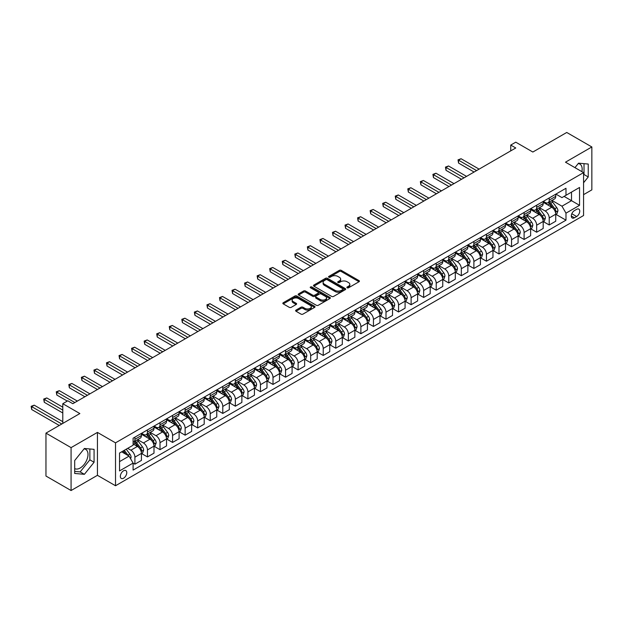 <?xml version="1.0" encoding="UTF-8"?>
<svg xmlns="http://www.w3.org/2000/svg" width="623" height="623" viewBox="0 0 623 623"><rect width="100%" height="100%" fill="white"/><g stroke="black" fill="none" stroke-linecap="round" stroke-linejoin="round"><path stroke-width="0.93" d="M347.159 287.803A0.973 0.561 0 0 0 348.537 287.803L359.012 281.752A1.394 0.802 0 0 0 359.424 281.183A1.394 0.802 0 0 0 359.012 280.615L341.272 270.366A1.394 0.802 0 0 0 339.294 270.366L328.819 276.417A0.973 0.561 0 0 0 328.539 276.814A0.973 0.561 0 0 0 328.819 277.212A0.973 0.561 0 0 0 330.206 277.212L331.561 276.433A4.462 2.578 0 0 1 337.868 276.433L339.348 277.282A4.462 2.578 0 0 1 340.656 279.104A4.462 2.578 0 0 1 339.348 280.926L337.993 281.713A0.973 0.561 0 0 0 337.705 282.11A0.973 0.561 0 0 0 337.993 282.507A0.973 0.561 0 0 0 339.371 282.507L340.726 281.721A4.462 2.578 0 0 1 347.034 281.721L348.514 282.577A4.462 2.578 0 0 1 349.822 284.399A4.462 2.578 0 0 1 348.514 286.222L347.159 287.001A0.973 0.561 0 0 0 346.871 287.398A0.973 0.561 0 0 0 347.159 287.803L347.159 287.001M74.69 468.597A11.082 6.394 120 0 0 80.165 468.013A11.082 6.394 120 0 0 87.399 458.248A11.082 6.394 120 0 0 85.701 449.37A11.082 6.394 120 0 0 84.066 448.864M123.556 478.215A4.548 2.624 120 0 0 126.524 474.212A4.548 2.624 120 0 0 125.823 470.567A4.548 2.624 120 0 0 123.556 470.793A4.548 2.624 120 0 0 120.582 474.796A4.548 2.624 120 0 0 121.283 478.441A4.548 2.624 120 0 0 123.556 478.215M578.23 163.569A11.082 6.394 -60 0 1 579.865 164.067A11.082 6.394 -60 0 1 581.89 171.652M296.018 310.098A1.394 0.802 0 0 0 295.606 310.667A1.394 0.802 0 0 0 296.018 311.235L300.995 314.109A1.394 0.802 0 0 0 302.965 314.109L314.599 307.396A1.394 0.802 0 0 0 315.012 306.828A1.394 0.802 0 0 0 314.599 306.259L296.852 296.011A1.394 0.802 0 0 0 294.881 296.011L283.247 302.723A1.394 0.802 0 0 0 282.842 303.292A1.394 0.802 0 0 0 283.247 303.868L289.267 307.334A1.394 0.802 0 0 0 291.237 307.334L296.213 304.46A1.394 0.802 0 0 0 296.626 303.892A1.394 0.802 0 0 0 296.213 303.323L293.231 301.602A3.73 2.157 0 0 1 292.14 300.084A3.73 2.157 0 0 1 294.445 298.09A3.73 2.157 0 0 1 298.503 298.557L310.192 305.301A3.73 2.157 0 0 1 311.282 306.828A3.73 2.157 0 0 1 308.977 308.813A3.73 2.157 0 0 1 304.912 308.346L302.965 307.225A1.394 0.802 0 0 0 300.995 307.225L296.018 310.098L296.018 311.235M583.564 194.656L591.85 189.867L591.85 146.958L566.743 132.465L532.844 152.035L515.766 142.176L510.743 145.073L515.766 147.97L72.829 403.704L67.814 400.799L62.791 403.704L62.791 423.414M71.077 447.625L71.077 490.535L97.437 475.318L97.437 432.401L71.077 447.625L45.962 433.133L79.861 413.555L62.791 403.704M97.437 432.401L115.52 442.844L583.564 172.618L583.564 215.527L115.52 485.753L115.52 442.844M591.85 146.958L565.482 162.182L583.564 172.618M331.654 296.408A1.394 0.802 0 0 0 333.624 296.408L345.259 289.695A1.394 0.802 0 0 0 345.672 289.127A1.394 0.802 0 0 0 345.259 288.55L327.519 278.31A1.394 0.802 0 0 0 325.541 278.31L313.914 285.023A1.394 0.802 0 0 0 313.501 285.591A1.394 0.802 0 0 0 313.914 286.159L331.654 296.408M310.9 288.013A0.973 0.561 0 0 1 311.889 288.145L311.889 286.985L329.933 297.405A1.394 0.802 0 0 1 330.338 297.973A1.394 0.802 0 0 1 329.933 298.542L318.298 305.262A1.394 0.802 0 0 1 316.328 305.262L298.581 295.014L298.581 293.877A1.394 0.802 0 0 0 298.168 294.445A1.394 0.802 0 0 0 298.581 295.014M298.581 293.877L303.557 291.003A1.394 0.802 0 0 1 305.527 291.003L312.73 295.154A1.394 0.802 0 0 0 314.701 295.154L318.003 293.246A1.394 0.802 0 0 0 318.408 292.678A1.394 0.802 0 0 0 318.003 292.109L310.511 287.787A0.973 0.561 0 0 1 310.223 287.39A0.973 0.561 0 0 1 310.822 286.868A0.973 0.561 0 0 1 311.889 286.985M71.077 490.535L45.962 476.042L45.962 433.133M576.633 209.328L574.422 210.605A4.4 2.539 120 0 0 571.548 214.483A4.4 2.539 120 0 0 572.226 218.011A4.4 2.539 120 0 0 574.422 217.793L576.633 216.516A4.4 2.539 120 0 0 579.507 212.638A4.4 2.539 120 0 0 578.837 209.11A4.4 2.539 120 0 0 576.633 209.328M555.895 194.103L561.969 197.616L565.988 195.295L565.988 188.278L133.096 438.203L133.096 445.219L119.538 453.046L119.538 470.91L133.096 463.084L133.096 470.1L565.988 220.168L565.988 213.152L561.969 206.197L551.986 200.427M565.988 195.295L579.546 187.461L579.546 205.325L565.988 213.152M97.437 475.318L115.52 485.753M510.743 145.073L510.743 150.875M564.08 196.393L571.509 200.684L571.509 192.102L579.546 187.461M561.969 206.197L571.509 200.684L579.546 205.325M119.538 461.627L129.078 456.122L121.649 451.831M133.096 463.138L134.903 464.182L134.903 457.165A5.685 3.279 -120 0 0 130.885 450.203L127.668 448.35M134.903 464.182L141.429 460.413L141.429 453.396A5.685 3.279 -120 0 0 137.41 446.434L133.096 443.942M141.585 453.544L147.456 456.932L147.456 449.915A5.685 3.279 -120 0 0 143.438 442.961L137.675 439.628M147.456 456.932L153.99 453.162L153.99 446.146A5.685 3.279 -120 0 0 149.972 439.192L141.429 434.262M154.138 446.294L160.01 449.681L160.01 442.665A5.685 3.279 -120 0 0 155.999 435.711L150.229 432.378M160.01 449.681L166.543 445.912L166.543 438.896A5.685 3.279 -120 0 0 162.525 431.941L153.99 427.012M166.691 439.044L172.571 442.439L172.571 435.422A5.685 3.279 -120 0 0 168.553 428.46L162.782 425.127M172.571 442.439L179.097 438.67L179.097 431.653A5.685 3.279 -120 0 0 175.079 424.691L166.543 419.762M179.245 431.794L185.124 435.189L185.124 428.172A5.685 3.279 -120 0 0 181.106 421.21L175.336 417.885M185.124 435.189L191.65 431.42L191.65 424.403A5.685 3.279 -120 0 0 187.632 417.441L179.097 412.512M191.798 424.551L197.678 427.939L197.678 420.922A5.685 3.279 -120 0 0 193.66 413.968L187.889 410.635M197.678 427.939L204.204 424.17L204.204 417.153A5.685 3.279 -120 0 0 200.185 410.199L191.65 405.269M204.36 417.301L210.231 420.689L210.231 413.672A5.685 3.279 -120 0 0 206.213 406.718L200.45 403.385M210.231 420.689L216.757 416.919L216.757 409.903A5.685 3.279 -120 0 0 212.747 402.949L204.204 398.019M216.913 410.051L222.785 413.446L222.785 406.43A5.685 3.279 -120 0 0 218.766 399.468L213.004 396.135M222.785 413.446L229.319 409.677L229.319 402.66A5.685 3.279 -120 0 0 225.3 395.698L216.757 390.769M229.466 402.801L235.346 406.196L235.346 399.179A5.685 3.279 -120 0 0 231.328 392.217L225.557 388.892M235.346 406.196L241.872 402.427L241.872 395.41A5.685 3.279 -120 0 0 237.854 388.448L229.319 383.519M242.02 395.55L247.899 398.946L247.899 391.929A5.685 3.279 -120 0 0 243.881 384.967L238.111 381.642M247.899 398.946L254.425 395.177L254.425 388.16A5.685 3.279 -120 0 0 250.407 381.198L241.872 376.269M254.573 388.308L260.453 391.696L260.453 384.679A5.685 3.279 -120 0 0 256.435 377.725L250.664 374.392M260.453 391.696L266.979 387.927L266.979 380.91A5.685 3.279 -120 0 0 262.961 373.956L254.425 369.026M267.135 381.058L273.006 384.446L273.006 377.429A5.685 3.279 -120 0 0 268.988 370.475L263.218 367.142M273.006 384.446L279.532 380.676L279.532 373.66A5.685 3.279 -120 0 0 275.514 366.706L266.979 361.776M279.688 373.808L285.56 377.203L285.56 370.187A5.685 3.279 -120 0 0 281.541 363.225L275.779 359.892M285.56 377.203L292.094 373.434L292.094 366.417A5.685 3.279 -120 0 0 288.075 359.455L279.532 354.526M292.242 366.558L298.113 369.953L298.113 362.936A5.685 3.279 -120 0 0 294.103 355.974L288.332 352.649M298.113 369.953L304.647 366.184L304.647 359.167A5.685 3.279 -120 0 0 300.629 352.205L292.094 347.276M304.795 359.307L310.675 362.703L310.675 355.686A5.685 3.279 -120 0 0 306.656 348.732L300.886 345.399M310.675 362.703L317.2 358.934L317.2 351.917A5.685 3.279 -120 0 0 313.182 344.963L304.647 340.033M317.348 352.065L323.228 355.453L323.228 348.436A5.685 3.279 -120 0 0 319.21 341.482L313.439 338.149M323.228 355.453L329.754 351.684L329.754 344.667A5.685 3.279 -120 0 0 325.736 337.713L317.2 332.783M329.902 344.815L335.781 348.21L335.781 341.194A5.685 3.279 -120 0 0 331.763 334.232L325.993 330.899M335.781 348.21L342.307 344.441L342.307 337.425A5.685 3.279 -120 0 0 338.289 330.463L329.754 325.533M342.463 337.565L348.335 340.96L348.335 333.944A5.685 3.279 -120 0 0 344.317 326.982L338.554 323.656M348.335 340.96L354.861 337.191L354.861 330.174A5.685 3.279 -120 0 0 350.85 323.212L342.307 318.283M355.017 330.315L360.888 333.71L360.888 326.693A5.685 3.279 -120 0 0 356.87 319.731L351.107 316.406M360.888 333.71L367.422 329.941L367.422 322.924A5.685 3.279 -120 0 0 363.404 315.962L354.861 311.033M367.57 323.072L373.45 326.46L373.45 319.443A5.685 3.279 -120 0 0 369.431 312.489L363.661 309.156M373.45 326.46L379.975 322.691L379.975 315.674A5.685 3.279 -120 0 0 375.957 308.72L367.422 303.79M380.123 315.822L386.003 319.21L386.003 312.193A5.685 3.279 -120 0 0 381.985 305.239L376.214 301.906M386.003 319.21L392.529 315.44L392.529 308.424A5.685 3.279 -120 0 0 388.511 301.47L379.975 296.54M392.677 308.572L398.556 311.967L398.556 304.951A5.685 3.279 -120 0 0 394.538 297.989L388.768 294.656M398.556 311.967L405.082 308.198L405.082 301.182A5.685 3.279 -120 0 0 401.064 294.22L392.529 289.29M405.238 301.322L411.11 304.717L411.11 297.701A5.685 3.279 -120 0 0 407.092 290.739L401.321 287.413M411.11 304.717L417.636 300.948L417.636 293.931A5.685 3.279 -120 0 0 413.617 286.969L405.082 282.04M417.792 294.072L423.663 297.467L423.663 290.45A5.685 3.279 -120 0 0 419.645 283.488L413.882 280.163M423.663 297.467L430.197 293.698L430.197 286.681A5.685 3.279 -120 0 0 426.179 279.719L417.636 274.798M430.345 286.829L436.217 290.217L436.217 283.2A5.685 3.279 -120 0 0 432.206 276.246L426.436 272.913M436.217 290.217L442.751 286.448L442.751 279.431A5.685 3.279 -120 0 0 438.732 272.477L430.197 267.547M442.898 279.579L448.778 282.967L448.778 275.95A5.685 3.279 -120 0 0 444.76 268.996L438.989 265.663M448.778 282.967L455.304 279.197L455.304 272.181A5.685 3.279 -120 0 0 451.286 265.227L442.751 260.297M455.452 272.329L461.332 275.724L461.332 268.708A5.685 3.279 -120 0 0 457.313 261.746L451.543 258.413M461.332 275.724L467.857 271.955L467.857 264.939A5.685 3.279 -120 0 0 463.839 257.977L455.304 253.047M468.005 265.079L473.885 268.474L473.885 261.458A5.685 3.279 -120 0 0 469.867 254.496L464.096 251.17M473.885 268.474L480.411 264.705L480.411 257.688A5.685 3.279 -120 0 0 476.393 250.726L467.857 245.797M480.567 257.836L486.438 261.224L486.438 254.207A5.685 3.279 -120 0 0 482.42 247.253L476.65 243.92M486.438 261.224L492.964 257.455L492.964 250.438A5.685 3.279 -120 0 0 488.954 243.484L480.411 238.554M493.12 250.586L498.992 253.974L498.992 246.957A5.685 3.279 -120 0 0 494.974 240.003L489.211 236.67M498.992 253.974L505.526 250.205L505.526 243.188A5.685 3.279 -120 0 0 501.507 236.234L492.964 231.304M505.674 243.336L511.545 246.731L511.545 239.715A5.685 3.279 -120 0 0 507.535 232.753L501.764 229.42M511.545 246.731L518.079 242.962L518.079 235.946A5.685 3.279 -120 0 0 514.061 228.984L505.526 224.054M518.227 236.086L524.107 239.481L524.107 232.465A5.685 3.279 -120 0 0 520.088 225.503L514.318 222.177M524.107 239.481L530.632 235.712L530.632 228.696A5.685 3.279 -120 0 0 526.614 221.733L518.079 216.804M530.78 228.836L536.66 232.231L536.66 225.215A5.685 3.279 -120 0 0 532.642 218.252L526.871 214.927M536.66 232.231L543.186 228.462L543.186 221.445A5.685 3.279 -120 0 0 539.168 214.483L530.632 209.554M543.342 221.593L549.213 224.981L549.213 217.964A5.685 3.279 -120 0 0 545.195 211.01L539.425 207.677M549.213 224.981L555.739 221.212L555.739 214.195A5.685 3.279 -120 0 0 551.721 207.241L543.186 202.311M543.342 201.354L545.195 202.428A5.685 3.279 -120 0 0 548.038 202.709A5.685 3.279 -120 0 0 549.213 200.108L549.213 197.958M530.78 208.604L532.642 209.671A5.685 3.279 -120 0 0 535.484 209.951A5.685 3.279 -120 0 0 536.66 207.35L536.66 205.208M518.227 215.846L520.088 216.921A5.685 3.279 -120 0 0 522.931 217.201A5.685 3.279 -120 0 0 524.107 214.6L524.107 212.459M505.674 223.096L507.535 224.171A5.685 3.279 -120 0 0 510.369 224.451A5.685 3.279 -120 0 0 511.545 221.85L511.545 219.709M493.12 230.346L494.974 231.421A5.685 3.279 -120 0 0 497.816 231.701A5.685 3.279 -120 0 0 498.992 229.1L498.992 226.951M480.567 237.597L482.42 238.664A5.685 3.279 -120 0 0 485.262 238.952A5.685 3.279 -120 0 0 486.438 236.351L486.438 234.201M468.005 244.839L469.867 245.914A5.685 3.279 -120 0 0 472.709 246.194A5.685 3.279 -120 0 0 473.885 243.593L473.885 241.451M455.452 252.089L457.313 253.164A5.685 3.279 -120 0 0 460.156 253.444A5.685 3.279 -120 0 0 461.332 250.843L461.332 248.702M442.898 259.339L444.76 260.414A5.685 3.279 -120 0 0 447.594 260.694A5.685 3.279 -120 0 0 448.778 258.093L448.778 255.944M430.345 266.589L432.206 267.664A5.685 3.279 -120 0 0 435.041 267.945A5.685 3.279 -120 0 0 436.217 265.343L436.217 263.194M417.792 273.84L419.645 274.907A5.685 3.279 -120 0 0 422.487 275.195A5.685 3.279 -120 0 0 423.663 272.594L423.663 270.444M405.238 281.082L407.092 282.157A5.685 3.279 -120 0 0 409.934 282.437A5.685 3.279 -120 0 0 411.11 279.836L411.11 277.694M392.677 288.332L394.538 289.407A5.685 3.279 -120 0 0 397.381 289.687A5.685 3.279 -120 0 0 398.556 287.086L398.556 284.945M380.123 295.582L381.985 296.657A5.685 3.279 -120 0 0 384.827 296.937A5.685 3.279 -120 0 0 386.003 294.336L386.003 292.187M367.57 302.833L369.431 303.907A5.685 3.279 -120 0 0 372.266 304.188A5.685 3.279 -120 0 0 373.45 301.587L373.45 299.437M355.017 310.083L356.87 311.15A5.685 3.279 -120 0 0 359.712 311.43A5.685 3.279 -120 0 0 360.888 308.829L360.888 306.687M342.463 317.325L344.317 318.4A5.685 3.279 -120 0 0 347.159 318.68A5.685 3.279 -120 0 0 348.335 316.079L348.335 313.937M329.902 324.575L331.763 325.65A5.685 3.279 -120 0 0 334.606 325.93A5.685 3.279 -120 0 0 335.781 323.329L335.781 321.18M317.348 331.825L319.21 332.9A5.685 3.279 -120 0 0 322.052 333.18A5.685 3.279 -120 0 0 323.228 330.579L323.228 328.43M304.795 339.076L306.656 340.142A5.685 3.279 -120 0 0 309.491 340.431A5.685 3.279 -120 0 0 310.675 337.83L310.675 335.68M292.242 346.318L294.103 347.393A5.685 3.279 -120 0 0 296.937 347.673A5.685 3.279 -120 0 0 298.113 345.072L298.113 342.93M279.688 353.568L281.541 354.643A5.685 3.279 -120 0 0 284.384 354.923A5.685 3.279 -120 0 0 285.56 352.322L285.56 350.181M267.135 360.818L268.988 361.893A5.685 3.279 -120 0 0 271.83 362.173A5.685 3.279 -120 0 0 273.006 359.572L273.006 357.423M254.573 368.068L256.435 369.143A5.685 3.279 -120 0 0 259.277 369.423A5.685 3.279 -120 0 0 260.453 366.822L260.453 364.673M242.02 375.319L243.881 376.385A5.685 3.279 -120 0 0 246.724 376.674A5.685 3.279 -120 0 0 247.899 374.073L247.899 371.923M229.466 382.561L231.328 383.636A5.685 3.279 -120 0 0 234.162 383.916A5.685 3.279 -120 0 0 235.346 381.315L235.346 379.173M216.913 389.811L218.766 390.886A5.685 3.279 -120 0 0 221.609 391.166A5.685 3.279 -120 0 0 222.785 388.565L222.785 386.424M204.36 397.061L206.213 398.136A5.685 3.279 -120 0 0 209.055 398.416A5.685 3.279 -120 0 0 210.231 395.815L210.231 393.666M191.798 404.311L193.66 405.386A5.685 3.279 -120 0 0 196.502 405.666A5.685 3.279 -120 0 0 197.678 403.065L197.678 400.916M179.245 411.562L181.106 412.628A5.685 3.279 -120 0 0 183.949 412.909A5.685 3.279 -120 0 0 185.124 410.308L185.124 408.166M166.691 418.804L168.553 419.879A5.685 3.279 -120 0 0 171.395 420.159A5.685 3.279 -120 0 0 172.571 417.558L172.571 415.416M154.138 426.054L155.999 427.129A5.685 3.279 -120 0 0 158.834 427.409A5.685 3.279 -120 0 0 160.01 424.808L160.01 422.659M141.585 433.304L143.438 434.379A5.685 3.279 -120 0 0 146.28 434.659A5.685 3.279 -120 0 0 147.456 432.058L147.456 429.909M555.895 214.343L565.988 220.168M548.038 202.709L554.563 198.939A5.685 3.279 -120 0 0 555.739 196.338L555.739 194.189M535.484 209.951L542.01 206.182A5.685 3.279 -120 0 0 543.186 203.581L543.186 201.439M522.931 217.201L529.457 213.432A5.685 3.279 -120 0 0 530.632 210.831L530.632 208.689M510.369 224.451L516.903 220.682A5.685 3.279 -120 0 0 518.079 218.081L518.079 215.94M497.816 231.701L504.35 227.932A5.685 3.279 -120 0 0 505.526 225.331L505.526 223.182M485.262 238.952L491.788 235.183A5.685 3.279 -120 0 0 492.964 232.581L492.964 230.432M472.709 246.194L479.235 242.425A5.685 3.279 -120 0 0 480.411 239.824L480.411 237.682M460.156 253.444L466.682 249.675A5.685 3.279 -120 0 0 467.857 247.074L467.857 244.932M447.594 260.694L454.128 256.925A5.685 3.279 -120 0 0 455.304 254.324L455.304 252.175M435.041 267.945L441.575 264.175A5.685 3.279 -120 0 0 442.751 261.574L442.751 259.425M422.487 275.195L429.013 271.426A5.685 3.279 -120 0 0 430.197 268.825L430.197 266.675M409.934 282.437L416.46 278.668A5.685 3.279 -120 0 0 417.636 276.067L417.636 273.925M397.381 289.687L403.906 285.918A5.685 3.279 -120 0 0 405.082 283.317L405.082 281.175M384.827 296.937L391.353 293.168A5.685 3.279 -120 0 0 392.529 290.567L392.529 288.418M372.266 304.188L378.8 300.418A5.685 3.279 -120 0 0 379.975 297.817L379.975 295.668M359.712 311.43L366.246 307.661A5.685 3.279 -120 0 0 367.422 305.06L367.422 302.918M347.159 318.68L353.685 314.911A5.685 3.279 -120 0 0 354.861 312.31L354.861 310.168M334.606 325.93L341.131 322.161A5.685 3.279 -120 0 0 342.307 319.56L342.307 317.411M322.052 333.18L328.578 329.411A5.685 3.279 -120 0 0 329.754 326.81L329.754 324.661M309.491 340.431L316.025 336.661A5.685 3.279 -120 0 0 317.2 334.06L317.2 331.911M296.937 347.673L303.471 343.904A5.685 3.279 -120 0 0 304.647 341.303L304.647 339.161M284.384 354.923L290.91 351.154A5.685 3.279 -120 0 0 292.094 348.553L292.094 346.411M271.83 362.173L278.356 358.404A5.685 3.279 -120 0 0 279.532 355.803L279.532 353.654M259.277 369.423L265.803 365.654A5.685 3.279 -120 0 0 266.979 363.053L266.979 360.904M246.724 376.674L253.25 372.897A5.685 3.279 -120 0 0 254.425 370.303L254.425 368.154M234.162 383.916L240.696 380.147A5.685 3.279 -120 0 0 241.872 377.546L241.872 375.404M221.609 391.166L228.143 387.397A5.685 3.279 -120 0 0 229.319 384.796L229.319 382.654M209.055 398.416L215.581 394.647A5.685 3.279 -120 0 0 216.757 392.046L216.757 389.897M196.502 405.666L203.028 401.897A5.685 3.279 -120 0 0 204.204 399.296L204.204 397.147M183.949 412.909L190.474 409.14A5.685 3.279 -120 0 0 191.65 406.539L191.65 404.397M171.395 420.159L177.921 416.39A5.685 3.279 -120 0 0 179.097 413.789L179.097 411.647M158.834 427.409L165.368 423.64A5.685 3.279 -120 0 0 166.543 421.039L166.543 418.89M146.28 434.659L152.806 430.89A5.685 3.279 -120 0 0 153.99 428.289L153.99 426.14M133.096 442.135A5.685 3.279 -120 0 0 133.727 441.909L140.253 438.14A5.685 3.279 -120 0 0 141.429 435.539L141.429 433.39M133.727 441.909A5.685 3.279 -120 0 0 134.903 439.308L134.903 437.159M129.078 456.122L133.096 463.084M583.564 182.773L588.237 176.963L588.237 164.044L578.541 163.171L574.951 167.642M74.69 473.457L84.385 474.321L94.073 462.266L94.073 449.339L84.385 448.474L74.69 460.529L74.69 473.457M583.564 175.094L584.016 174.526L584.016 163.662M584.016 174.526L588.237 176.963M74.69 471.401L80.165 471.884L89.86 459.829L89.86 448.965M89.86 459.829L94.073 462.266M80.165 471.884L84.385 474.321M347.548 287.935L348.514 287.382A4.462 2.578 0 0 0 349.822 285.56L349.822 284.399M340.656 279.104L340.656 280.264A4.462 2.578 0 0 1 339.348 282.087L338.382 282.647M359.012 280.615L359.012 281.752L341.272 271.527A1.394 0.802 0 0 0 339.294 271.527L329.209 277.352M345.259 288.55L345.259 289.695L327.519 279.47A1.394 0.802 0 0 0 325.541 279.47L313.93 286.175M342.798 289.524A0.973 0.561 0 0 0 343.086 289.127A0.973 0.561 0 0 0 342.798 288.722L327.223 279.735A0.973 0.561 0 0 0 325.837 279.735L324.412 280.56A4.462 2.578 0 0 0 323.103 282.375A4.462 2.578 0 0 0 324.412 284.197L335.057 290.349A4.462 2.578 0 0 0 341.365 290.349L342.798 289.524L342.798 290.684A0.973 0.561 0 0 0 343.086 290.279L343.086 289.127M323.103 282.375L323.103 283.535A4.462 2.578 0 0 0 324.412 285.357L324.412 284.197M342.798 290.684L341.365 291.509A4.462 2.578 0 0 1 335.057 291.509L324.412 285.357M298.596 295.022L303.557 292.164L303.557 291.003M318.408 292.678L318.408 293.838A1.394 0.802 0 0 1 318.003 294.406L314.701 296.314A1.394 0.802 0 0 1 312.73 296.314L305.527 292.164A1.394 0.802 0 0 0 303.557 292.164M311.889 288.145L329.91 298.557M320.199 299.468A3.73 2.157 0 0 0 324.256 299.936A3.73 2.157 0 0 0 326.561 297.942A3.73 2.157 0 0 0 325.471 296.423L321.351 294.048A1.394 0.802 0 0 0 319.381 294.048L316.079 295.956A1.394 0.802 0 0 0 315.674 296.525A1.394 0.802 0 0 0 316.079 297.093L320.199 299.468L320.199 300.629A3.73 2.157 0 0 0 324.256 301.096A3.73 2.157 0 0 0 326.561 299.102L326.561 297.942M315.674 296.525L315.674 297.685A1.394 0.802 0 0 0 316.079 298.253L316.079 297.093M320.199 300.629L316.079 298.253M311.282 306.828L311.282 307.988A3.73 2.157 0 0 1 308.977 309.974A3.73 2.157 0 0 1 304.912 309.506L302.965 308.385A1.394 0.802 0 0 0 300.995 308.385L296.034 311.243M292.14 300.084L292.14 301.236A3.73 2.157 0 0 0 293.231 302.762L293.231 301.602M296.198 304.476L293.231 302.762M314.584 307.404L296.852 297.171A1.394 0.802 0 0 0 294.881 297.171L283.27 303.876M555.739 214.429L556.946 213.736L557.951 210.831A3.761 2.173 -120 0 0 556.752 207.63L552.648 202.148A10.864 6.277 -120 0 0 551.464 200.731M547.376 204.726A10.864 6.277 -120 0 0 545.156 202.397M555.397 212.124L555.918 210.995A3.761 2.173 -120 0 0 554.844 208.728L550.74 203.254A10.864 6.277 -120 0 0 549.556 201.829M548.544 202.413A9.018 5.21 60 0 1 550.023 204.095L553.497 208.736M479.11 169.137L461.082 158.733L458.567 160.181L458.567 163.078L474.087 172.041M548.349 202.53A10.864 6.277 60 0 1 549.533 203.947L552.258 207.591M458.567 163.078L458.014 159.862L476.595 170.593M458.014 159.862L461.082 158.733M543.186 221.679L544.393 220.978L545.398 218.081A3.761 2.173 -120 0 0 544.198 214.873L540.094 209.398A10.864 6.277 -120 0 0 538.903 207.981M534.822 211.976A10.864 6.277 -120 0 0 532.603 209.647M542.843 219.374L543.365 218.245A3.761 2.173 -120 0 0 542.29 215.979L538.186 210.496A10.864 6.277 -120 0 0 536.995 209.079M535.99 209.663A9.018 5.21 60 0 1 537.47 211.345L540.943 215.986M466.549 176.387L448.521 165.983L446.013 167.431L446.013 170.328L461.534 179.284M535.796 209.772A10.864 6.277 60 0 1 536.979 211.197L539.705 214.834M446.013 170.328L445.461 167.112L464.042 177.835M445.461 167.112L448.521 165.983M530.632 228.929L531.84 228.228L532.844 225.331A3.761 2.173 -120 0 0 531.637 222.123L527.533 216.648A10.864 6.277 -120 0 0 526.349 215.223M522.269 219.226A10.864 6.277 -120 0 0 520.041 216.897M530.29 226.616L530.812 225.487A3.761 2.173 -120 0 0 529.729 223.229L525.625 217.746A10.864 6.277 -120 0 0 524.441 216.329M523.429 216.913A9.018 5.21 60 0 1 524.909 218.595L528.382 223.229M453.996 183.637L435.968 173.225L433.46 174.681L433.46 177.578L448.973 186.534M523.234 217.022A10.864 6.277 60 0 1 524.426 218.447L527.151 222.084M433.46 177.578L432.907 174.362L451.488 185.086M432.907 174.362L435.968 173.225M518.079 236.172L519.286 235.478L520.291 232.581A3.761 2.173 -120 0 0 519.084 229.373L514.98 223.898A10.864 6.277 -120 0 0 513.796 222.473M509.715 226.476A10.864 6.277 -120 0 0 507.488 224.148M517.736 233.866L518.258 232.737A3.761 2.173 -120 0 0 517.176 230.479L513.072 224.996A10.864 6.277 -120 0 0 511.888 223.579M510.876 224.163A9.018 5.21 60 0 1 512.355 225.845L515.828 230.479M441.442 190.887L423.414 180.475L420.907 181.924L420.907 184.829L436.419 193.784M510.681 224.272A10.864 6.277 60 0 1 511.865 225.69L514.598 229.334M420.907 184.829L420.354 181.605L438.935 192.336M420.354 181.605L423.414 180.475M505.526 243.422L506.725 242.729L507.729 239.824A3.761 2.173 -120 0 0 506.53 236.623L502.426 231.141A10.864 6.277 -120 0 0 501.242 229.723M497.162 233.726A10.864 6.277 -120 0 0 494.935 231.398M505.183 241.117L505.697 239.987A3.761 2.173 -120 0 0 504.622 237.721L500.518 232.247A10.864 6.277 -120 0 0 499.335 230.821M498.322 231.406A9.018 5.21 60 0 1 499.802 233.095L503.275 237.729M428.889 198.137L410.861 187.725L408.345 189.174L408.345 192.071L423.866 201.034M498.127 231.522A10.864 6.277 60 0 1 499.311 232.94L502.045 236.584M408.345 192.071L407.792 188.855L426.373 199.586M407.792 188.855L410.861 187.725M492.964 250.672L494.171 249.979L495.176 247.074A3.761 2.173 -120 0 0 493.977 243.873L489.873 238.391A10.864 6.277 -120 0 0 488.689 236.974M484.608 240.969A10.864 6.277 -120 0 0 482.381 238.64M492.622 248.367L493.143 247.238A3.761 2.173 -120 0 0 492.069 244.971L487.965 239.497A10.864 6.277 -120 0 0 486.781 238.072M485.769 238.656A9.018 5.21 60 0 1 487.248 240.338L490.722 244.979M416.335 205.38L398.307 194.976L395.792 196.424L395.792 199.321L411.312 208.284M485.574 238.773A10.864 6.277 60 0 1 486.758 240.19L489.483 243.834M395.792 199.321L395.239 196.105L413.82 206.828M395.239 196.105L398.307 194.976M480.411 257.922L481.618 257.221L482.623 254.324A3.761 2.173 -120 0 0 481.423 251.116L477.319 245.641A10.864 6.277 -120 0 0 476.128 244.224M472.047 248.219A10.864 6.277 -120 0 0 469.828 245.89M480.068 255.617L480.59 254.488A3.761 2.173 -120 0 0 479.515 252.222L475.411 246.739A10.864 6.277 -120 0 0 474.22 245.322M473.215 245.906A9.018 5.21 60 0 1 474.695 247.588L478.168 252.222M403.774 212.63L385.746 202.226L383.238 203.674L383.238 206.571L398.759 215.527M473.021 246.015A10.864 6.277 60 0 1 474.204 247.44L476.93 251.077M383.238 206.571L382.686 203.355L401.267 214.078M382.686 203.355L385.746 202.226M467.857 265.164L469.064 264.471L470.069 261.574A3.761 2.173 -120 0 0 468.87 258.366L464.766 252.891A10.864 6.277 -120 0 0 463.574 251.466M459.494 255.469A10.864 6.277 -120 0 0 457.274 253.14M467.515 262.859L468.037 261.73A3.761 2.173 -120 0 0 466.954 259.472L462.858 253.989A10.864 6.277 -120 0 0 461.666 252.572M460.654 253.156A9.018 5.21 60 0 1 462.141 254.838L465.607 259.472M391.221 219.88L373.193 209.468L370.685 210.917L370.685 213.821L386.198 222.777M460.459 253.265A10.864 6.277 60 0 1 461.651 254.69L464.376 258.327M370.685 213.821L370.132 210.605L388.713 221.329M370.132 210.605L373.193 209.468M455.304 272.415L456.511 271.721L457.516 268.825A3.761 2.173 -120 0 0 456.309 265.616L452.205 260.134A10.864 6.277 -120 0 0 451.021 258.716M446.94 262.719A10.864 6.277 -120 0 0 444.713 260.391M454.961 270.109L455.483 268.98A3.761 2.173 -120 0 0 454.401 266.714L450.297 261.239A10.864 6.277 -120 0 0 449.113 259.822M448.101 260.406A9.018 5.21 60 0 1 449.58 262.088L453.053 266.722M378.667 227.13L360.639 216.718L358.132 218.167L358.132 221.072L373.644 230.027M447.906 260.515A10.864 6.277 60 0 1 449.097 261.933L451.823 265.577M358.132 221.072L357.579 217.848L376.16 228.579M357.579 217.848L360.639 216.718M442.751 279.665L443.958 278.972L444.954 276.067A3.761 2.173 -120 0 0 443.755 272.866L439.651 267.384A10.864 6.277 -120 0 0 438.467 265.966M434.387 269.969A10.864 6.277 -120 0 0 432.16 267.641M442.408 277.36L442.922 276.23A3.761 2.173 -120 0 0 441.847 273.964L437.743 268.49A10.864 6.277 -120 0 0 436.559 267.065M435.547 267.649A9.018 5.21 60 0 1 437.027 269.338L440.5 273.972M366.114 234.373L348.086 223.969L345.57 225.417L345.57 228.314L361.091 237.277M435.352 267.765A10.864 6.277 60 0 1 436.536 269.183L439.27 272.827M345.57 228.314L345.025 225.098L363.598 235.829M345.025 225.098L348.086 223.969M430.197 286.915L431.396 286.214L432.401 283.317A3.761 2.173 -120 0 0 431.202 280.116L427.098 274.634A10.864 6.277 -120 0 0 425.914 273.217M421.833 277.212A10.864 6.277 -120 0 0 419.606 274.883M429.854 284.61L430.368 283.481A3.761 2.173 -120 0 0 429.294 281.214L425.19 275.74A10.864 6.277 -120 0 0 424.006 274.315M422.994 274.899A9.018 5.21 60 0 1 424.473 276.581L427.946 281.222M353.56 241.623L335.532 231.219L333.017 232.667L333.017 235.564L348.537 244.528M422.799 275.016A10.864 6.277 60 0 1 423.983 276.433L426.716 280.077M333.017 235.564L332.464 232.348L351.045 243.071M332.464 232.348L335.532 231.219M417.636 294.165L418.843 293.464L419.847 290.567A3.761 2.173 -120 0 0 418.648 287.359L414.544 281.884A10.864 6.277 -120 0 0 413.361 280.459M409.272 284.462A10.864 6.277 -120 0 0 407.053 282.133M417.293 291.86L417.815 290.723A3.761 2.173 -120 0 0 416.74 288.465L412.636 282.982A10.864 6.277 -120 0 0 411.453 281.565M410.44 282.149A9.018 5.21 60 0 1 411.92 283.831L415.393 288.465M341.007 248.873L322.979 238.461L320.463 239.917L320.463 242.814L335.984 251.77M410.245 282.258A10.864 6.277 60 0 1 411.429 283.683L414.155 287.32M320.463 242.814L319.911 239.598L338.491 250.321M319.911 239.598L322.979 238.461M405.082 301.407L406.289 300.714L407.294 297.817A3.761 2.173 -120 0 0 406.095 294.609L401.991 289.134A10.864 6.277 -120 0 0 400.799 287.709M396.719 291.712A10.864 6.277 -120 0 0 394.499 289.384M404.74 299.102L405.262 297.973A3.761 2.173 -120 0 0 404.187 295.715L400.083 290.232A10.864 6.277 -120 0 0 398.891 288.815M397.887 289.399A9.018 5.21 60 0 1 399.366 291.081L402.84 295.715M328.446 256.123L310.418 245.711L307.91 247.16L307.91 250.064L323.43 259.02M397.692 289.508A10.864 6.277 60 0 1 398.876 290.925L401.601 294.57M307.91 250.064L307.357 246.84L325.938 257.572M307.357 246.84L310.418 245.711M392.529 308.658L393.736 307.964L394.741 305.06A3.761 2.173 -120 0 0 393.534 301.859L389.43 296.377A10.864 6.277 -120 0 0 388.246 294.959M384.165 298.962A10.864 6.277 -120 0 0 381.938 296.634M392.186 306.352L392.708 305.223A3.761 2.173 -120 0 0 391.626 302.957L387.522 297.483A10.864 6.277 -120 0 0 386.338 296.065M385.326 296.641A9.018 5.21 60 0 1 386.805 298.331L390.278 302.965M315.892 263.373L297.864 252.961L295.357 254.41L295.357 257.307L310.869 266.27M385.131 296.758A10.864 6.277 60 0 1 386.322 298.176L389.048 301.82M295.357 257.307L294.804 254.091L313.385 264.822M294.804 254.091L297.864 252.961M379.975 315.908L381.183 315.215L382.187 312.31A3.761 2.173 -120 0 0 380.98 309.109L376.876 303.627A10.864 6.277 -120 0 0 375.692 302.21M371.612 306.204A10.864 6.277 -120 0 0 369.384 303.876M379.633 313.603L380.155 312.473A3.761 2.173 -120 0 0 379.072 310.207L374.968 304.733A10.864 6.277 -120 0 0 373.784 303.308M372.772 303.892A9.018 5.21 60 0 1 374.252 305.574L377.725 310.215M303.339 270.616L285.311 260.212L282.803 261.66L282.803 264.557L298.316 273.52M372.577 304.008A10.864 6.277 60 0 1 373.761 305.426L376.494 309.07M282.803 264.557L282.25 261.341L300.831 272.072M282.25 261.341L285.311 260.212M367.422 323.158L368.621 322.457L369.626 319.56A3.761 2.173 -120 0 0 368.427 316.352L364.323 310.877A10.864 6.277 -120 0 0 363.139 309.46M359.058 313.455A10.864 6.277 -120 0 0 356.831 311.126M367.079 320.853L367.593 319.724A3.761 2.173 -120 0 0 366.519 317.457L362.415 311.975A10.864 6.277 -120 0 0 361.231 310.558M360.219 311.142A9.018 5.21 60 0 1 361.698 312.824L365.171 317.465M290.785 277.866L272.757 267.462L270.242 268.91L270.242 271.807L285.762 280.763M360.024 311.251A10.864 6.277 60 0 1 361.208 312.676L363.941 316.313M270.242 271.807L269.689 268.591L288.27 279.314M269.689 268.591L272.757 267.462M354.861 330.408L356.068 329.707L357.072 326.81A3.761 2.173 -120 0 0 355.873 323.602L351.769 318.127A10.864 6.277 -120 0 0 350.585 316.702M346.505 320.705A10.864 6.277 -120 0 0 344.278 318.376M354.518 328.095L355.04 326.966A3.761 2.173 -120 0 0 353.965 324.708L349.861 319.225A10.864 6.277 -120 0 0 348.678 317.808M347.665 318.392A9.018 5.21 60 0 1 349.145 320.074L352.618 324.708M278.232 285.116L260.204 274.704L257.688 276.16L257.688 279.057L273.209 288.013M347.47 318.501A10.864 6.277 60 0 1 348.654 319.926L351.38 323.563M257.688 279.057L257.135 275.841L275.716 286.564M257.135 275.841L260.204 274.704M342.307 337.65L343.514 336.957L344.519 334.06A3.761 2.173 -120 0 0 343.32 330.852L339.216 325.377A10.864 6.277 -120 0 0 338.024 323.952M333.944 327.955A10.864 6.277 -120 0 0 331.724 325.627M341.965 335.345L342.486 334.216A3.761 2.173 -120 0 0 341.412 331.95L337.308 326.475A10.864 6.277 -120 0 0 336.116 325.058M335.112 325.642A9.018 5.21 60 0 1 336.591 327.324L340.065 331.958M265.671 292.366L247.643 281.954L245.135 283.403L245.135 286.307L260.655 295.263M334.917 325.751A10.864 6.277 60 0 1 336.101 327.168L338.826 330.813M245.135 286.307L244.582 283.083L263.163 293.815M244.582 283.083L247.643 281.954M329.754 344.901L330.961 344.208L331.966 341.303A3.761 2.173 -120 0 0 330.766 338.102L326.662 332.62A10.864 6.277 -120 0 0 325.471 331.202M321.39 335.205A10.864 6.277 -120 0 0 319.171 332.877M329.411 342.595L329.933 341.466A3.761 2.173 -120 0 0 328.858 339.2L324.754 333.726A10.864 6.277 -120 0 0 323.563 332.3M322.55 332.884A9.018 5.21 60 0 1 324.038 334.574L327.511 339.208M253.117 299.616L235.089 289.204L232.581 290.653L232.581 293.55L248.094 302.513M322.356 333.001A10.864 6.277 60 0 1 323.547 334.419L326.273 338.063M232.581 293.55L232.029 290.334L250.61 301.065M232.029 290.334L235.089 289.204M317.2 352.151L318.408 351.458L319.412 348.553A3.761 2.173 -120 0 0 318.205 345.352L314.101 339.87A10.864 6.277 -120 0 0 312.917 338.453M308.837 342.448A10.864 6.277 -120 0 0 306.609 340.119M316.858 349.846L317.38 348.716A3.761 2.173 -120 0 0 316.297 346.45L312.193 340.976A10.864 6.277 -120 0 0 311.009 339.551M309.997 340.135A9.018 5.21 60 0 1 311.477 341.817L314.95 346.458M240.564 306.859L222.536 296.455L220.028 297.903L220.028 300.8L235.541 309.763M309.802 340.251A10.864 6.277 60 0 1 310.994 341.669L313.719 345.313M220.028 300.8L219.475 297.584L238.056 308.307M219.475 297.584L222.536 296.455M304.647 359.401L305.854 358.7L306.851 355.803A3.761 2.173 -120 0 0 305.652 352.595L301.548 347.12A10.864 6.277 -120 0 0 300.364 345.703M296.283 349.698A10.864 6.277 -120 0 0 294.056 347.369M304.304 357.096L304.818 355.967A3.761 2.173 -120 0 0 303.744 353.7L299.64 348.218A10.864 6.277 -120 0 0 298.456 346.801M297.444 347.385A9.018 5.21 60 0 1 298.923 349.067L302.396 353.7M228.01 314.109L209.982 303.705L207.467 305.153L207.467 308.05L222.987 317.006M297.249 347.494A10.864 6.277 60 0 1 298.433 348.919L301.166 352.556M207.467 308.05L206.922 304.834L225.503 315.557M206.922 304.834L209.982 303.705M292.094 366.643L293.293 365.95L294.297 363.053A3.761 2.173 -120 0 0 293.098 359.845L288.994 354.37A10.864 6.277 -120 0 0 287.81 352.945M283.73 356.948A10.864 6.277 -120 0 0 281.503 354.619M291.751 364.338L292.265 363.209A3.761 2.173 -120 0 0 291.19 360.951L287.086 355.468A10.864 6.277 -120 0 0 285.902 354.051M284.89 354.635A9.018 5.21 60 0 1 286.37 356.317L289.843 360.951M215.457 321.359L197.429 310.947L194.913 312.396L194.913 315.3L210.434 324.256M284.695 354.744A10.864 6.277 60 0 1 285.879 356.161L288.613 359.806M194.913 315.3L194.36 312.076L212.941 322.807M194.36 312.076L197.429 310.947M279.532 373.893L280.739 373.2L281.744 370.303A3.761 2.173 -120 0 0 280.545 367.095L276.441 361.613A10.864 6.277 -120 0 0 275.257 360.195M271.169 364.198A10.864 6.277 -120 0 0 268.949 361.87M279.19 371.588L279.711 370.459A3.761 2.173 -120 0 0 278.637 368.193L274.533 362.718A10.864 6.277 -120 0 0 273.349 361.301M272.337 361.885A9.018 5.21 60 0 1 273.816 363.567L277.29 368.201M202.903 328.609L184.875 318.197L182.36 319.646L182.36 322.55L197.88 331.506M272.142 361.994A10.864 6.277 60 0 1 273.326 363.411L276.051 367.056M182.36 322.55L181.807 319.326L200.388 330.058M181.807 319.326L184.875 318.197M266.979 381.144L268.186 380.451L269.191 377.546A3.761 2.173 -120 0 0 267.991 374.345L263.887 368.863A10.864 6.277 -120 0 0 262.696 367.445M258.615 371.44A10.864 6.277 -120 0 0 256.396 369.12M266.636 378.839L267.158 377.709A3.761 2.173 -120 0 0 266.083 375.443L261.979 369.969A10.864 6.277 -120 0 0 260.788 368.543M259.783 369.127A9.018 5.21 60 0 1 261.263 370.81L264.736 375.451M190.342 335.852L172.314 325.447L169.806 326.896L169.806 329.793L185.327 338.756M259.589 369.244A10.864 6.277 60 0 1 260.772 370.662L263.498 374.306M169.806 329.793L169.254 326.577L187.834 337.308M169.254 326.577L172.314 325.447M254.425 388.394L255.632 387.693L256.637 384.796A3.761 2.173 -120 0 0 255.43 381.588L251.326 376.113A10.864 6.277 -120 0 0 250.142 374.696M246.062 378.691A10.864 6.277 -120 0 0 243.834 376.362M254.083 386.089L254.605 384.959A3.761 2.173 -120 0 0 253.522 382.693L249.418 377.211A10.864 6.277 -120 0 0 248.234 375.794M247.222 376.378A9.018 5.21 60 0 1 248.702 378.06L252.175 382.701M177.789 343.102L159.761 332.698L157.253 334.146L157.253 337.043L172.766 346.006M247.027 376.494A10.864 6.277 60 0 1 248.219 377.912L250.944 381.556M157.253 337.043L156.7 333.827L175.281 344.55M156.7 333.827L159.761 332.698M241.872 395.644L243.079 394.943L244.084 392.046A3.761 2.173 -120 0 0 242.877 388.838L238.773 383.363A10.864 6.277 -120 0 0 237.589 381.938M233.508 385.941A10.864 6.277 -120 0 0 231.281 383.612M241.529 393.339L242.051 392.202A3.761 2.173 -120 0 0 240.969 389.943L236.865 384.461A10.864 6.277 -120 0 0 235.681 383.044M234.669 383.628A9.018 5.21 60 0 1 236.148 385.31L239.621 389.943M165.235 350.352L147.207 339.94L144.7 341.396L144.7 344.293L160.212 353.249M234.474 383.737A10.864 6.277 60 0 1 235.658 385.162L238.391 388.799M144.7 344.293L144.147 341.077L162.728 351.8M144.147 341.077L147.207 339.94M229.319 402.886L230.518 402.193L231.522 399.296A3.761 2.173 -120 0 0 230.323 396.088L226.219 390.613A10.864 6.277 -120 0 0 225.035 389.188M220.955 393.191A10.864 6.277 -120 0 0 218.728 390.862M228.976 400.581L229.49 399.452A3.761 2.173 -120 0 0 228.415 397.194L224.311 391.711A10.864 6.277 -120 0 0 223.127 390.294M222.115 390.878A9.018 5.21 60 0 1 223.595 392.56L227.068 397.194M152.682 357.602L134.654 347.19L132.138 348.639L132.138 351.543L147.659 360.499M221.92 390.987A10.864 6.277 60 0 1 223.104 392.404L225.838 396.049M132.138 351.543L131.585 348.319L150.166 359.05M131.585 348.319L134.654 347.19M216.757 410.136L217.964 409.443L218.969 406.539A3.761 2.173 -120 0 0 217.77 403.338L213.666 397.856A10.864 6.277 -120 0 0 212.482 396.438M208.401 400.441A10.864 6.277 -120 0 0 206.174 398.113M216.415 407.831L216.936 406.702A3.761 2.173 -120 0 0 215.862 404.436L211.758 398.961A10.864 6.277 -120 0 0 210.574 397.544M209.562 398.12A9.018 5.21 60 0 1 211.041 399.81L214.514 404.444M140.128 364.852L122.1 354.44L119.585 355.889L119.585 358.786L135.105 367.749M209.367 398.237A10.864 6.277 60 0 1 210.551 399.655L213.276 403.299M119.585 358.786L119.032 355.569L137.613 366.301M119.032 355.569L122.1 354.44M204.204 417.387L205.411 416.694L206.415 413.789A3.761 2.173 -120 0 0 205.216 410.588L201.112 405.106A10.864 6.277 -120 0 0 199.928 403.688M195.84 407.683A10.864 6.277 -120 0 0 193.621 405.355M203.861 415.082L204.383 413.952A3.761 2.173 -120 0 0 203.308 411.686L199.204 406.212A10.864 6.277 -120 0 0 198.013 404.786M197.008 405.371A9.018 5.21 60 0 1 198.488 407.053L201.961 411.694M127.567 372.095L109.539 361.69L107.031 363.139L107.031 366.036L122.552 374.999M196.813 405.487A10.864 6.277 60 0 1 197.997 406.905L200.723 410.549M107.031 366.036L106.478 362.82L125.059 373.551M106.478 362.82L109.539 361.69M191.65 424.637L192.857 423.936L193.862 421.039A3.761 2.173 -120 0 0 192.663 417.831L188.559 412.356A10.864 6.277 -120 0 0 187.367 410.939M183.287 414.934A10.864 6.277 -120 0 0 181.067 412.605M191.308 422.332L191.829 421.203A3.761 2.173 -120 0 0 190.755 418.936L186.651 413.454A10.864 6.277 -120 0 0 185.459 412.037M184.447 412.621A9.018 5.21 60 0 1 185.934 414.303L189.408 418.944M115.014 379.345L96.986 368.941L94.478 370.389L94.478 373.286L109.991 382.242M184.26 412.73A10.864 6.277 60 0 1 185.444 414.155L188.169 417.792M94.478 373.286L93.925 370.07L112.506 380.793M93.925 370.07L96.986 368.941M179.097 431.879L180.304 431.186L181.309 428.289A3.761 2.173 -120 0 0 180.102 425.081L175.998 419.606A10.864 6.277 -120 0 0 174.814 418.181M170.733 422.184A10.864 6.277 -120 0 0 168.506 419.855M178.754 429.574L179.276 428.445A3.761 2.173 -120 0 0 178.194 426.187L174.09 420.704A10.864 6.277 -120 0 0 172.906 419.287M171.893 419.871A9.018 5.21 60 0 1 173.373 421.553L176.846 426.187M102.46 386.595L84.432 376.183L81.925 377.631L81.925 380.536L97.437 389.492M171.699 419.98A10.864 6.277 60 0 1 172.89 421.405L175.616 425.042M81.925 380.536L81.372 377.32L99.953 388.043M81.372 377.32L84.432 376.183M166.543 439.129L167.751 438.436L168.747 435.539A3.761 2.173 -120 0 0 167.548 432.331L163.444 426.856A10.864 6.277 -120 0 0 162.26 425.431M158.18 429.434A10.864 6.277 -120 0 0 155.952 427.105M166.201 436.824L166.723 435.695A3.761 2.173 -120 0 0 165.64 433.429L161.536 427.954A10.864 6.277 -120 0 0 160.352 426.537M159.34 427.121A9.018 5.21 60 0 1 160.82 428.803L164.293 433.437M89.907 393.845L71.879 383.433L69.363 384.882L69.363 387.786L84.884 396.742M159.145 427.23A10.864 6.277 60 0 1 160.329 428.647L163.062 432.292M69.363 387.786L68.818 384.562L87.399 395.294M68.818 384.562L71.879 383.433M153.99 446.38L155.189 445.686L156.194 442.782A3.761 2.173 -120 0 0 154.995 439.581L150.891 434.099A10.864 6.277 -120 0 0 149.707 432.681M145.626 436.684A10.864 6.277 -120 0 0 143.399 434.356M153.647 444.074L154.161 442.945A3.761 2.173 -120 0 0 153.087 440.679L148.983 435.204A10.864 6.277 -120 0 0 147.799 433.779M146.787 434.363A9.018 5.21 60 0 1 148.266 436.053L151.739 440.687M77.353 401.087L59.325 390.683L56.81 392.132L56.81 395.029L67.307 401.087M146.592 434.48A10.864 6.277 60 0 1 147.776 435.898L150.509 439.542M56.81 395.029L56.257 391.812L74.838 402.544M56.257 391.812L59.325 390.683M141.429 453.63L142.636 452.929L143.64 450.032A3.761 2.173 -120 0 0 142.441 446.831L138.337 441.349A10.864 6.277 -120 0 0 137.153 439.931M141.086 451.325L141.608 450.195A3.761 2.173 -120 0 0 140.533 447.929L136.429 442.455A10.864 6.277 -120 0 0 135.246 441.029M134.233 441.614A9.018 5.21 60 0 1 135.713 443.296L139.186 447.937M62.791 407.177L46.772 397.933L44.256 399.382L44.256 402.279L62.791 412.979M134.038 441.73A10.864 6.277 60 0 1 135.222 443.148L137.948 446.792M44.256 402.279L43.703 399.063L62.791 410.082M43.703 399.063L46.772 397.933M130.581 458.73L131.087 457.282A3.761 2.173 -120 0 0 129.888 454.074L126.22 449.191M62.791 421.678L34.21 405.176L31.703 406.632L31.703 409.529L59.271 425.447M128.322 455.686A3.761 2.173 -120 0 0 127.98 455.179L124.312 450.289M123.37 450.834L126.002 454.346M123.113 450.982L125.34 453.965M31.703 409.529L31.15 406.313L61.786 423.998M31.15 406.313L34.21 405.176M130.885 450.203L137.41 446.434M143.438 442.961L149.972 439.192M155.999 435.711L162.525 431.941M168.553 428.46L175.079 424.691M181.106 421.21L187.632 417.441M193.66 413.968L200.185 410.199M206.213 406.718L212.747 402.949M218.766 399.468L225.3 395.698M231.328 392.217L237.854 388.448M243.881 384.967L250.407 381.198M256.435 377.725L262.961 373.956M268.988 370.475L275.514 366.706M281.541 363.225L288.075 359.455M294.103 355.974L300.629 352.205M306.656 348.732L313.182 344.963M319.21 341.482L325.736 337.713M331.763 334.232L338.289 330.463M344.317 326.982L350.85 323.212M356.87 319.731L363.404 315.962M369.431 312.489L375.957 308.72M381.985 305.239L388.511 301.47M394.538 297.989L401.064 294.22M407.092 290.739L413.617 286.969M419.645 283.488L426.179 279.719M432.206 276.246L438.732 272.477M444.76 268.996L451.286 265.227M457.313 261.746L463.839 257.977M469.867 254.496L476.393 250.726M482.42 247.253L488.954 243.484M494.974 240.003L501.507 236.234M507.535 232.753L514.061 228.984M520.088 225.503L526.614 221.733M532.642 218.252L539.168 214.483M545.195 211.01L551.721 207.241M549.213 200.108L555.739 196.338M549.213 217.964L555.739 214.195M536.66 225.215L543.186 221.445M536.66 207.35L543.186 203.581M524.107 232.465L530.632 228.696M524.107 214.6L530.632 210.831M511.545 239.715L518.079 235.946M511.545 221.85L518.079 218.081M498.992 246.957L505.526 243.188M498.992 229.1L505.526 225.331M486.438 254.207L492.964 250.438M486.438 236.351L492.964 232.581M473.885 261.458L480.411 257.688M473.885 243.593L480.411 239.824M461.332 268.708L467.857 264.939M461.332 250.843L467.857 247.074M448.778 275.95L455.304 272.181M448.778 258.093L455.304 254.324M436.217 283.2L442.751 279.431M436.217 265.343L442.751 261.574M423.663 290.45L430.197 286.681M423.663 272.594L430.197 268.825M411.11 297.701L417.636 293.931M411.11 279.836L417.636 276.067M398.556 304.951L405.082 301.182M398.556 287.086L405.082 283.317M386.003 312.193L392.529 308.424M386.003 294.336L392.529 290.567M373.45 319.443L379.975 315.674M373.45 301.587L379.975 297.817M360.888 326.693L367.422 322.924M360.888 308.829L367.422 305.06M348.335 333.944L354.861 330.174M348.335 316.079L354.861 312.31M335.781 341.194L342.307 337.425M335.781 323.329L342.307 319.56M323.228 348.436L329.754 344.667M323.228 330.579L329.754 326.81M310.675 355.686L317.2 351.917M310.675 337.83L317.2 334.06M298.113 362.936L304.647 359.167M298.113 345.072L304.647 341.303M285.56 370.187L292.094 366.417M285.56 352.322L292.094 348.553M273.006 377.429L279.532 373.66M273.006 359.572L279.532 355.803M260.453 384.679L266.979 380.91M260.453 366.822L266.979 363.053M247.899 391.929L254.425 388.16M247.899 374.073L254.425 370.303M235.346 399.179L241.872 395.41M235.346 381.315L241.872 377.546M222.785 406.43L229.319 402.66M222.785 388.565L229.319 384.796M210.231 413.672L216.757 409.903M210.231 395.815L216.757 392.046M197.678 420.922L204.204 417.153M197.678 403.065L204.204 399.296M185.124 428.172L191.65 424.403M185.124 410.308L191.65 406.539M172.571 435.422L179.097 431.653M172.571 417.558L179.097 413.789M160.01 442.665L166.543 438.896M160.01 424.808L166.543 421.039M147.456 449.915L153.99 446.146M147.456 432.058L153.99 428.289M134.903 457.165L141.429 453.396M134.903 439.308L141.429 435.539M571.821 213.736L576.633 216.516M571.307 215.994L574.422 217.793M348.514 287.382L348.514 286.222M337.993 282.507L337.993 281.713M339.348 282.087L339.348 280.926M328.819 277.212L328.819 276.417M339.294 271.527L339.294 270.366M341.272 271.527L341.272 270.366M313.914 286.159L313.914 285.023M325.541 279.47L325.541 278.31M327.519 279.47L327.519 278.31M335.057 291.509L335.057 290.349M341.365 291.509L341.365 290.349M305.527 292.164L305.527 291.003M312.73 296.314L312.73 295.154M314.701 296.314L314.701 295.154M318.003 294.406L318.003 293.246M329.933 298.542L329.933 297.405M300.995 308.385L300.995 307.225M302.965 308.385L302.965 307.225M304.912 309.506L304.912 308.346M296.213 304.46L296.213 303.323M283.247 303.868L283.247 302.723M294.881 297.171L294.881 296.011M296.852 297.171L296.852 296.011M314.599 307.396L314.599 306.259M555.459 212.326L557.928 210.909M550.74 203.254L552.648 202.148M547.781 204.959L549.533 203.947M554.844 208.728L556.752 207.63M554.54 210.2L555.918 210.995M542.906 219.576L545.374 218.151M538.186 210.496L540.094 209.398M535.227 212.209L536.979 211.197M542.29 215.979L544.198 214.873M541.987 217.45L543.365 218.245M530.352 226.827L532.821 225.401M525.625 217.746L527.533 216.648M522.666 219.46L524.426 218.447M529.729 223.229L531.637 222.123M529.433 224.693L530.812 225.487M517.799 234.077L520.26 232.652M513.072 224.996L514.98 223.898M510.112 226.702L511.865 225.69M517.176 230.479L519.084 229.373M516.88 231.943L518.258 232.737M505.245 241.327L507.706 239.902M500.518 232.247L502.426 231.141M497.559 233.952L499.311 232.94M504.622 237.721L506.53 236.623M504.326 239.193L505.697 239.987M492.684 248.569L495.153 247.152M487.965 239.497L489.873 238.391M485.005 241.202L486.758 240.19M492.069 244.971L493.977 243.873M491.773 246.443L493.143 247.238M480.131 255.819L482.599 254.394M475.411 246.739L477.319 245.641M472.452 248.452L474.204 247.44M479.515 252.222L481.423 251.116M479.212 253.693L480.59 254.488M467.577 263.07L470.046 261.644M462.858 253.989L464.766 252.891M459.899 255.703L461.651 254.69M466.954 259.472L468.87 258.366M466.658 260.936L468.037 261.73M455.024 270.32L457.484 268.895M450.297 261.239L452.205 260.134M447.337 262.945L449.097 261.933M454.401 266.714L456.309 265.616M454.105 268.186L455.483 268.98M442.47 277.562L444.931 276.145M437.743 268.49L439.651 267.384M434.784 270.195L436.536 269.183M441.847 273.964L443.755 272.866M441.551 275.436L442.922 276.23M429.909 284.812L432.378 283.387M425.19 275.74L427.098 274.634M422.23 277.445L423.983 276.433M429.294 281.214L431.202 280.116M428.998 282.686L430.368 283.481M417.355 292.062L419.824 290.637M412.636 282.982L414.544 281.884M409.677 284.695L411.429 283.683M416.74 288.465L418.648 287.359M416.437 289.936L417.815 290.723M404.802 299.313L407.271 297.887M400.083 290.232L401.991 289.134M397.124 291.938L398.876 290.925M404.187 295.715L406.095 294.609M403.883 297.179L405.262 297.973M392.249 306.563L394.717 305.138M387.522 297.483L389.43 296.377M384.562 299.188L386.322 298.176M391.626 302.957L393.534 301.859M391.33 304.429L392.708 305.223M379.695 313.805L382.156 312.388M374.968 304.733L376.876 303.627M372.009 306.438L373.761 305.426M379.072 310.207L380.98 309.109M378.776 311.679L380.155 312.473M367.142 321.055L369.603 319.63M362.415 311.975L364.323 310.877M359.455 313.688L361.208 312.676M366.519 317.457L368.427 316.352M366.223 318.929L367.593 319.724M354.58 328.305L357.049 326.88M349.861 319.225L351.769 318.127M346.902 320.938L348.654 319.926M353.965 324.708L355.873 323.602M353.669 326.172L355.04 326.966M342.027 335.556L344.496 334.13M337.308 326.475L339.216 325.377M334.349 328.181L336.101 327.168M341.412 331.95L343.32 330.852M341.108 333.422L342.486 334.216M329.474 342.806L331.942 341.381M324.754 333.726L326.662 332.62M321.795 335.431L323.547 334.419M328.858 339.2L330.766 338.102M328.555 340.672L329.933 341.466M316.92 350.048L319.381 348.623M312.193 340.976L314.101 339.87M309.234 342.681L310.994 341.669M316.297 346.45L318.205 345.352M316.001 347.922L317.38 348.716M304.367 357.298L306.828 355.873M299.64 348.218L301.548 347.12M296.68 349.931L298.433 348.919M303.744 353.7L305.652 352.595M303.448 355.172L304.818 355.967M291.805 364.548L294.274 363.123M287.086 355.468L288.994 354.37M284.127 357.181L285.879 356.161M291.19 360.951L293.098 359.845M290.894 362.415L292.265 363.209M279.252 371.799L281.721 370.374M274.533 362.718L276.441 361.613M271.573 364.424L273.326 363.411M278.637 368.193L280.545 367.095M278.333 369.665L279.711 370.459M266.699 379.041L269.167 377.624M261.979 369.969L263.887 368.863M259.02 371.674L260.772 370.662M266.083 375.443L267.991 374.345M265.78 376.915L267.158 377.709M254.145 386.291L256.614 384.866M249.418 377.211L251.326 376.113M246.459 378.924L248.219 377.912M253.522 382.693L255.43 381.588M253.226 384.165L254.605 384.959M241.592 393.541L244.052 392.116M236.865 384.461L238.773 383.363M233.905 386.174L235.658 385.162M240.969 389.943L242.877 388.838M240.673 391.408L242.051 392.202M229.038 400.791L231.499 399.366M224.311 391.711L226.219 390.613M221.352 393.417L223.104 392.404M228.415 397.194L230.323 396.088M228.119 398.658L229.49 399.452M216.477 408.042L218.946 406.617M211.758 398.961L213.666 397.856M208.798 400.667L210.551 399.655M215.862 404.436L217.77 403.338M215.566 405.908L216.936 406.702M203.923 415.284L206.392 413.867M199.204 406.212L201.112 405.106M196.245 407.917L197.997 406.905M203.308 411.686L205.216 410.588M203.005 413.158L204.383 413.952M191.37 422.534L193.839 421.109M186.651 413.454L188.559 412.356M183.692 415.167L185.444 414.155M190.755 418.936L192.663 417.831M190.451 420.408L191.829 421.203M178.817 429.784L181.277 428.359M174.09 420.704L175.998 419.606M171.13 422.417L172.89 421.405M178.194 426.187L180.102 425.081M177.898 427.651L179.276 428.445M166.263 437.035L168.724 435.609M161.536 427.954L163.444 426.856M158.577 429.66L160.329 428.647M165.64 433.429L167.548 432.331M165.344 434.901L166.723 435.695M153.702 444.277L156.171 442.86M148.983 435.204L150.891 434.099M146.023 436.91L147.776 435.898M153.087 440.679L154.995 439.581M152.791 442.151L154.161 442.945M141.148 451.527L143.617 450.102M136.429 442.455L138.337 441.349M133.47 444.16L135.222 443.148M140.533 447.929L142.441 446.831M140.23 449.401L141.608 450.195M130.106 457.905L131.064 457.352M127.98 455.179L129.888 454.074"/></g></svg>
